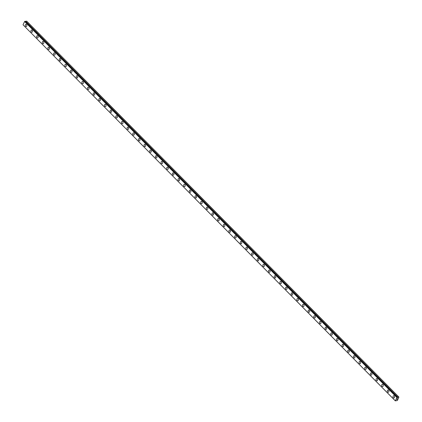 <?xml version="1.0" encoding="UTF-8"?>
<svg xmlns="http://www.w3.org/2000/svg" width="422" height="422" viewBox="0 0 422 422"><rect width="100%" height="100%" fill="white"/><g stroke="black" fill="none" stroke-linecap="round" stroke-linejoin="round"><path stroke-width="0.63" d="M396.152 400.779L397.403 400.499L398.917 397.081L397.899 397.213L397.287 397.751L397.313 397.292L25.067 21.311L24.597 21.501L23.025 24.787L395.356 400.9L396.849 397.482L397.313 397.292M26.217 26.554A1.134 0.797 82.8 0 1 25.647 26.328A1.134 0.797 82.8 0 1 25.288 25.114A1.134 0.797 82.8 0 1 25.932 24.307A1.134 0.797 82.8 0 1 26.502 24.534A1.134 0.797 82.8 0 1 26.86 25.747A1.134 0.797 82.8 0 1 26.217 26.554A1.134 0.797 82.8 0 1 25.642 26.328A1.134 0.797 82.8 0 1 25.283 25.114A1.134 0.797 82.8 0 1 25.932 24.307M31.872 32.267A1.134 0.797 82.8 0 1 31.302 32.04A1.134 0.797 82.8 0 1 30.943 30.832A1.134 0.797 82.8 0 1 31.592 30.02A1.134 0.797 82.8 0 1 32.162 30.247A1.134 0.797 82.8 0 1 32.52 31.46A1.134 0.797 82.8 0 1 31.872 32.267A1.134 0.797 82.8 0 1 31.302 32.04A1.134 0.797 82.8 0 1 30.943 30.832A1.134 0.797 82.8 0 1 31.587 30.02M37.532 37.98A1.134 0.797 82.8 0 1 36.962 37.753A1.134 0.797 82.8 0 1 36.603 36.545A1.134 0.797 82.8 0 1 37.247 35.733A1.134 0.797 82.8 0 1 37.816 35.96A1.134 0.797 82.8 0 1 38.175 37.173A1.134 0.797 82.8 0 1 37.532 37.98A1.134 0.797 82.8 0 1 36.957 37.753A1.134 0.797 82.8 0 1 36.598 36.545A1.134 0.797 82.8 0 1 37.247 35.733M43.186 43.698A1.134 0.797 82.8 0 1 42.617 43.466A1.134 0.797 82.8 0 1 42.258 42.258A1.134 0.797 82.8 0 1 42.907 41.451A1.134 0.797 82.8 0 1 43.477 41.678A1.134 0.797 82.8 0 1 43.835 42.886A1.134 0.797 82.8 0 1 43.186 43.698A1.134 0.797 82.8 0 1 42.617 43.471A1.134 0.797 82.8 0 1 42.258 42.258A1.134 0.797 82.8 0 1 42.902 41.451M48.846 49.411A1.134 0.797 82.8 0 1 48.277 49.184A1.134 0.797 82.8 0 1 47.918 47.971A1.134 0.797 82.8 0 1 48.562 47.164A1.134 0.797 82.8 0 1 49.131 47.391A1.134 0.797 82.8 0 1 49.49 48.599A1.134 0.797 82.8 0 1 48.846 49.411A1.134 0.797 82.8 0 1 48.272 49.184A1.134 0.797 82.8 0 1 47.913 47.971A1.134 0.797 82.8 0 1 48.562 47.164M54.501 55.124A1.134 0.797 82.8 0 1 53.932 54.897A1.134 0.797 82.8 0 1 53.573 53.689A1.134 0.797 82.8 0 1 54.216 52.877A1.134 0.797 82.8 0 1 54.791 53.103A1.134 0.797 82.8 0 1 55.15 54.317A1.134 0.797 82.8 0 1 54.501 55.124A1.134 0.797 82.8 0 1 53.932 54.897A1.134 0.797 82.8 0 1 53.573 53.684A1.134 0.797 82.8 0 1 54.216 52.877M60.161 60.837A1.134 0.797 82.8 0 1 59.592 60.61A1.134 0.797 82.8 0 1 59.233 59.402A1.134 0.797 82.8 0 1 59.877 58.589A1.134 0.797 82.8 0 1 60.446 58.816A1.134 0.797 82.8 0 1 60.805 60.029A1.134 0.797 82.8 0 1 60.161 60.837A1.134 0.797 82.8 0 1 59.586 60.61A1.134 0.797 82.8 0 1 59.228 59.402A1.134 0.797 82.8 0 1 59.877 58.589M65.816 66.555A1.134 0.797 82.8 0 1 65.246 66.323A1.134 0.797 82.8 0 1 64.888 65.115A1.134 0.797 82.8 0 1 65.531 64.302A1.134 0.797 82.8 0 1 66.101 64.534A1.134 0.797 82.8 0 1 66.465 65.742A1.134 0.797 82.8 0 1 65.816 66.555A1.134 0.797 82.8 0 1 65.246 66.323A1.134 0.797 82.8 0 1 64.888 65.115A1.134 0.797 82.8 0 1 65.531 64.302M71.476 72.267A1.134 0.797 82.8 0 1 70.907 72.041A1.134 0.797 82.8 0 1 70.548 70.827A1.134 0.797 82.8 0 1 71.191 70.02A1.134 0.797 82.8 0 1 71.761 70.247A1.134 0.797 82.8 0 1 72.12 71.455A1.134 0.797 82.8 0 1 71.471 72.267A1.134 0.797 82.8 0 1 70.901 72.041A1.134 0.797 82.8 0 1 70.543 70.827A1.134 0.797 82.8 0 1 71.191 70.02M77.131 77.98A1.134 0.797 82.8 0 1 76.561 77.754A1.134 0.797 82.8 0 1 76.203 76.546A1.134 0.797 82.8 0 1 76.846 75.733A1.134 0.797 82.8 0 1 77.416 75.96A1.134 0.797 82.8 0 1 77.775 77.173A1.134 0.797 82.8 0 1 77.131 77.98A1.134 0.797 82.8 0 1 76.561 77.754A1.134 0.797 82.8 0 1 76.203 76.54A1.134 0.797 82.8 0 1 76.846 75.733M82.791 83.693A1.134 0.797 82.8 0 1 82.221 83.466A1.134 0.797 82.8 0 1 81.863 82.258A1.134 0.797 82.8 0 1 82.506 81.446A1.134 0.797 82.8 0 1 83.076 81.673A1.134 0.797 82.8 0 1 83.435 82.886A1.134 0.797 82.8 0 1 82.786 83.693A1.134 0.797 82.8 0 1 82.216 83.466A1.134 0.797 82.8 0 1 81.857 82.258A1.134 0.797 82.8 0 1 82.506 81.446M88.446 89.406A1.134 0.797 82.8 0 1 87.876 89.179A1.134 0.797 82.8 0 1 87.518 87.971A1.134 0.797 82.8 0 1 88.161 87.159A1.134 0.797 82.8 0 1 88.731 87.391A1.134 0.797 82.8 0 1 89.089 88.599A1.134 0.797 82.8 0 1 88.446 89.411A1.134 0.797 82.8 0 1 87.876 89.179A1.134 0.797 82.8 0 1 87.518 87.971A1.134 0.797 82.8 0 1 88.161 87.159M94.106 95.124A1.134 0.797 82.8 0 1 93.536 94.892A1.134 0.797 82.8 0 1 93.172 93.684A1.134 0.797 82.8 0 1 93.821 92.877A1.134 0.797 82.8 0 1 94.391 93.104A1.134 0.797 82.8 0 1 94.75 94.312A1.134 0.797 82.8 0 1 94.101 95.124A1.134 0.797 82.8 0 1 93.531 94.897A1.134 0.797 82.8 0 1 93.172 93.684A1.134 0.797 82.8 0 1 93.821 92.877M99.761 100.837A1.134 0.797 82.8 0 1 99.191 100.61A1.134 0.797 82.8 0 1 98.832 99.397A1.134 0.797 82.8 0 1 99.476 98.59A1.134 0.797 82.8 0 1 100.046 98.817A1.134 0.797 82.8 0 1 100.404 100.025A1.134 0.797 82.8 0 1 99.761 100.837A1.134 0.797 82.8 0 1 99.191 100.61A1.134 0.797 82.8 0 1 98.827 99.397A1.134 0.797 82.8 0 1 99.476 98.59M105.421 106.55A1.134 0.797 82.8 0 1 104.846 106.323A1.134 0.797 82.8 0 1 104.487 105.115A1.134 0.797 82.8 0 1 105.136 104.303A1.134 0.797 82.8 0 1 105.706 104.529A1.134 0.797 82.8 0 1 106.064 105.743A1.134 0.797 82.8 0 1 105.416 106.55A1.134 0.797 82.8 0 1 104.846 106.323A1.134 0.797 82.8 0 1 104.487 105.115A1.134 0.797 82.8 0 1 105.131 104.303M111.076 112.263A1.134 0.797 82.8 0 1 110.506 112.036A1.134 0.797 82.8 0 1 110.147 110.828A1.134 0.797 82.8 0 1 110.791 110.015A1.134 0.797 82.8 0 1 111.361 110.242A1.134 0.797 82.8 0 1 111.719 111.455A1.134 0.797 82.8 0 1 111.076 112.263A1.134 0.797 82.8 0 1 110.501 112.036A1.134 0.797 82.8 0 1 110.142 110.828A1.134 0.797 82.8 0 1 110.791 110.015M116.73 117.981A1.134 0.797 82.8 0 1 116.161 117.749A1.134 0.797 82.8 0 1 115.802 116.541A1.134 0.797 82.8 0 1 116.451 115.728A1.134 0.797 82.8 0 1 117.021 115.96A1.134 0.797 82.8 0 1 117.379 117.168A1.134 0.797 82.8 0 1 116.73 117.981A1.134 0.797 82.8 0 1 116.161 117.749A1.134 0.797 82.8 0 1 115.802 116.541A1.134 0.797 82.8 0 1 116.446 115.728M122.391 123.693A1.134 0.797 82.8 0 1 121.821 123.467A1.134 0.797 82.8 0 1 121.462 122.253A1.134 0.797 82.8 0 1 122.106 121.446A1.134 0.797 82.8 0 1 122.675 121.673A1.134 0.797 82.8 0 1 123.034 122.881A1.134 0.797 82.8 0 1 122.391 123.693A1.134 0.797 82.8 0 1 121.816 123.467A1.134 0.797 82.8 0 1 121.457 122.253A1.134 0.797 82.8 0 1 122.106 121.446M128.045 129.406A1.134 0.797 82.8 0 1 127.476 129.179A1.134 0.797 82.8 0 1 127.117 127.971A1.134 0.797 82.8 0 1 127.766 127.159A1.134 0.797 82.8 0 1 128.335 127.386A1.134 0.797 82.8 0 1 128.694 128.599A1.134 0.797 82.8 0 1 128.045 129.406A1.134 0.797 82.8 0 1 127.476 129.179A1.134 0.797 82.8 0 1 127.117 127.966A1.134 0.797 82.8 0 1 127.76 127.159M133.705 135.119A1.134 0.797 82.8 0 1 133.136 134.892A1.134 0.797 82.8 0 1 132.777 133.684A1.134 0.797 82.8 0 1 133.421 132.872A1.134 0.797 82.8 0 1 133.99 133.099A1.134 0.797 82.8 0 1 134.349 134.312A1.134 0.797 82.8 0 1 133.705 135.119A1.134 0.797 82.8 0 1 133.13 134.892A1.134 0.797 82.8 0 1 132.772 133.684A1.134 0.797 82.8 0 1 133.421 132.872M139.36 140.837A1.134 0.797 82.8 0 1 138.791 140.605A1.134 0.797 82.8 0 1 138.432 139.397A1.134 0.797 82.8 0 1 139.081 138.585A1.134 0.797 82.8 0 1 139.65 138.817A1.134 0.797 82.8 0 1 140.009 140.025A1.134 0.797 82.8 0 1 139.36 140.837A1.134 0.797 82.8 0 1 138.791 140.605A1.134 0.797 82.8 0 1 138.432 139.397A1.134 0.797 82.8 0 1 139.075 138.585M145.02 146.55A1.134 0.797 82.8 0 1 144.451 146.323A1.134 0.797 82.8 0 1 144.092 145.11A1.134 0.797 82.8 0 1 144.735 144.303A1.134 0.797 82.8 0 1 145.305 144.53A1.134 0.797 82.8 0 1 145.664 145.738A1.134 0.797 82.8 0 1 145.02 146.55A1.134 0.797 82.8 0 1 144.445 146.323A1.134 0.797 82.8 0 1 144.087 145.11A1.134 0.797 82.8 0 1 144.735 144.303M150.675 152.263A1.134 0.797 82.8 0 1 150.105 152.036A1.134 0.797 82.8 0 1 149.747 150.823A1.134 0.797 82.8 0 1 150.39 150.016A1.134 0.797 82.8 0 1 150.965 150.243A1.134 0.797 82.8 0 1 151.324 151.451A1.134 0.797 82.8 0 1 150.675 152.263A1.134 0.797 82.8 0 1 150.105 152.036A1.134 0.797 82.8 0 1 149.747 150.823A1.134 0.797 82.8 0 1 150.39 150.016M156.335 157.976A1.134 0.797 82.8 0 1 155.765 157.749A1.134 0.797 82.8 0 1 155.407 156.541A1.134 0.797 82.8 0 1 156.05 155.729A1.134 0.797 82.8 0 1 156.62 155.955A1.134 0.797 82.8 0 1 156.979 157.169A1.134 0.797 82.8 0 1 156.335 157.976A1.134 0.797 82.8 0 1 155.76 157.749A1.134 0.797 82.8 0 1 155.401 156.541A1.134 0.797 82.8 0 1 156.05 155.729M161.99 163.689A1.134 0.797 82.8 0 1 161.42 163.462A1.134 0.797 82.8 0 1 161.062 162.254A1.134 0.797 82.8 0 1 161.705 161.441A1.134 0.797 82.8 0 1 162.275 161.668A1.134 0.797 82.8 0 1 162.639 162.881A1.134 0.797 82.8 0 1 161.99 163.689A1.134 0.797 82.8 0 1 161.42 163.462A1.134 0.797 82.8 0 1 161.062 162.254A1.134 0.797 82.8 0 1 161.705 161.441M167.65 169.407A1.134 0.797 82.8 0 1 167.08 169.175A1.134 0.797 82.8 0 1 166.722 167.967A1.134 0.797 82.8 0 1 167.365 167.154A1.134 0.797 82.8 0 1 167.935 167.386A1.134 0.797 82.8 0 1 168.294 168.594A1.134 0.797 82.8 0 1 167.645 169.407A1.134 0.797 82.8 0 1 167.075 169.18A1.134 0.797 82.8 0 1 166.716 167.967A1.134 0.797 82.8 0 1 167.365 167.159M173.305 175.119A1.134 0.797 82.8 0 1 172.735 174.893A1.134 0.797 82.8 0 1 172.376 173.679A1.134 0.797 82.8 0 1 173.02 172.872A1.134 0.797 82.8 0 1 173.59 173.099A1.134 0.797 82.8 0 1 173.948 174.307A1.134 0.797 82.8 0 1 173.305 175.119A1.134 0.797 82.8 0 1 172.735 174.893A1.134 0.797 82.8 0 1 172.376 173.679A1.134 0.797 82.8 0 1 173.02 172.872M178.965 180.832A1.134 0.797 82.8 0 1 178.395 180.605A1.134 0.797 82.8 0 1 178.037 179.397A1.134 0.797 82.8 0 1 178.68 178.585A1.134 0.797 82.8 0 1 179.25 178.812A1.134 0.797 82.8 0 1 179.608 180.025A1.134 0.797 82.8 0 1 178.96 180.832A1.134 0.797 82.8 0 1 178.39 180.605A1.134 0.797 82.8 0 1 178.031 179.392A1.134 0.797 82.8 0 1 178.68 178.585M184.62 186.545A1.134 0.797 82.8 0 1 184.05 186.318A1.134 0.797 82.8 0 1 183.691 185.11A1.134 0.797 82.8 0 1 184.335 184.298A1.134 0.797 82.8 0 1 184.905 184.525A1.134 0.797 82.8 0 1 185.263 185.738A1.134 0.797 82.8 0 1 184.62 186.545A1.134 0.797 82.8 0 1 184.05 186.318A1.134 0.797 82.8 0 1 183.686 185.11A1.134 0.797 82.8 0 1 184.335 184.298M190.275 192.263A1.134 0.797 82.8 0 1 189.705 192.031A1.134 0.797 82.8 0 1 189.346 190.823A1.134 0.797 82.8 0 1 189.99 190.011A1.134 0.797 82.8 0 1 190.565 190.243A1.134 0.797 82.8 0 1 190.923 191.451A1.134 0.797 82.8 0 1 190.275 192.263A1.134 0.797 82.8 0 1 189.71 192.031A1.134 0.797 82.8 0 1 189.346 190.823A1.134 0.797 82.8 0 1 189.995 190.011M195.935 197.976A1.134 0.797 82.8 0 1 195.365 197.749A1.134 0.797 82.8 0 1 195.006 196.536A1.134 0.797 82.8 0 1 195.65 195.729A1.134 0.797 82.8 0 1 196.219 195.956A1.134 0.797 82.8 0 1 196.578 197.164A1.134 0.797 82.8 0 1 195.935 197.976A1.134 0.797 82.8 0 1 195.36 197.749A1.134 0.797 82.8 0 1 195.001 196.536A1.134 0.797 82.8 0 1 195.65 195.729M201.589 203.689A1.134 0.797 82.8 0 1 201.02 203.462A1.134 0.797 82.8 0 1 200.661 202.249A1.134 0.797 82.8 0 1 201.305 201.442A1.134 0.797 82.8 0 1 201.88 201.669A1.134 0.797 82.8 0 1 202.238 202.882A1.134 0.797 82.8 0 1 201.589 203.689A1.134 0.797 82.8 0 1 201.02 203.462A1.134 0.797 82.8 0 1 200.661 202.254A1.134 0.797 82.8 0 1 201.31 201.442M207.249 209.402A1.134 0.797 82.8 0 1 206.68 209.175A1.134 0.797 82.8 0 1 206.321 207.967A1.134 0.797 82.8 0 1 206.965 207.155A1.134 0.797 82.8 0 1 207.534 207.381A1.134 0.797 82.8 0 1 207.893 208.595A1.134 0.797 82.8 0 1 207.249 209.402A1.134 0.797 82.8 0 1 206.674 209.175A1.134 0.797 82.8 0 1 206.316 207.967A1.134 0.797 82.8 0 1 206.965 207.155M212.904 215.114A1.134 0.797 82.8 0 1 212.335 214.888A1.134 0.797 82.8 0 1 211.976 213.68A1.134 0.797 82.8 0 1 212.619 212.867A1.134 0.797 82.8 0 1 213.194 213.099A1.134 0.797 82.8 0 1 213.553 214.307A1.134 0.797 82.8 0 1 212.904 215.114A1.134 0.797 82.8 0 1 212.335 214.888A1.134 0.797 82.8 0 1 211.976 213.68A1.134 0.797 82.8 0 1 212.625 212.867M218.564 220.833A1.134 0.797 82.8 0 1 217.995 220.6A1.134 0.797 82.8 0 1 217.636 219.393A1.134 0.797 82.8 0 1 218.279 218.585A1.134 0.797 82.8 0 1 218.849 218.812A1.134 0.797 82.8 0 1 219.208 220.02A1.134 0.797 82.8 0 1 218.564 220.833A1.134 0.797 82.8 0 1 217.989 220.606A1.134 0.797 82.8 0 1 217.631 219.393A1.134 0.797 82.8 0 1 218.279 218.585M224.219 226.545A1.134 0.797 82.8 0 1 223.649 226.319A1.134 0.797 82.8 0 1 223.291 225.105A1.134 0.797 82.8 0 1 223.934 224.298A1.134 0.797 82.8 0 1 224.509 224.525A1.134 0.797 82.8 0 1 224.868 225.733A1.134 0.797 82.8 0 1 224.219 226.545A1.134 0.797 82.8 0 1 223.649 226.319A1.134 0.797 82.8 0 1 223.291 225.105A1.134 0.797 82.8 0 1 223.94 224.298M229.879 232.258A1.134 0.797 82.8 0 1 229.31 232.031A1.134 0.797 82.8 0 1 228.951 230.823A1.134 0.797 82.8 0 1 229.594 230.011A1.134 0.797 82.8 0 1 230.164 230.238A1.134 0.797 82.8 0 1 230.523 231.451A1.134 0.797 82.8 0 1 229.879 232.258A1.134 0.797 82.8 0 1 229.304 232.031A1.134 0.797 82.8 0 1 228.946 230.823A1.134 0.797 82.8 0 1 229.594 230.011M235.534 237.971A1.134 0.797 82.8 0 1 234.964 237.744A1.134 0.797 82.8 0 1 234.606 236.536A1.134 0.797 82.8 0 1 235.249 235.724A1.134 0.797 82.8 0 1 235.824 235.951A1.134 0.797 82.8 0 1 236.183 237.164A1.134 0.797 82.8 0 1 235.534 237.971A1.134 0.797 82.8 0 1 234.964 237.744A1.134 0.797 82.8 0 1 234.606 236.536A1.134 0.797 82.8 0 1 235.249 235.724M241.194 243.689A1.134 0.797 82.8 0 1 240.624 243.457A1.134 0.797 82.8 0 1 240.266 242.249A1.134 0.797 82.8 0 1 240.909 241.437A1.134 0.797 82.8 0 1 241.479 241.669A1.134 0.797 82.8 0 1 241.838 242.877A1.134 0.797 82.8 0 1 241.194 243.689A1.134 0.797 82.8 0 1 240.619 243.457A1.134 0.797 82.8 0 1 240.26 242.249A1.134 0.797 82.8 0 1 240.909 241.437M246.849 249.402A1.134 0.797 82.8 0 1 246.279 249.175A1.134 0.797 82.8 0 1 245.92 247.962A1.134 0.797 82.8 0 1 246.564 247.155A1.134 0.797 82.8 0 1 247.139 247.382A1.134 0.797 82.8 0 1 247.498 248.59A1.134 0.797 82.8 0 1 246.849 249.402A1.134 0.797 82.8 0 1 246.279 249.175A1.134 0.797 82.8 0 1 245.92 247.962A1.134 0.797 82.8 0 1 246.564 247.155M252.509 255.115A1.134 0.797 82.8 0 1 251.939 254.888A1.134 0.797 82.8 0 1 251.581 253.68A1.134 0.797 82.8 0 1 252.224 252.868A1.134 0.797 82.8 0 1 252.794 253.094A1.134 0.797 82.8 0 1 253.153 254.308A1.134 0.797 82.8 0 1 252.509 255.115A1.134 0.797 82.8 0 1 251.934 254.888A1.134 0.797 82.8 0 1 251.575 253.675A1.134 0.797 82.8 0 1 252.224 252.868M258.164 260.828A1.134 0.797 82.8 0 1 257.594 260.601A1.134 0.797 82.8 0 1 257.235 259.393A1.134 0.797 82.8 0 1 257.879 258.58A1.134 0.797 82.8 0 1 258.449 258.807A1.134 0.797 82.8 0 1 258.807 260.021A1.134 0.797 82.8 0 1 258.164 260.828A1.134 0.797 82.8 0 1 257.594 260.601A1.134 0.797 82.8 0 1 257.235 259.393A1.134 0.797 82.8 0 1 257.879 258.58M263.824 266.546A1.134 0.797 82.8 0 1 263.254 266.314A1.134 0.797 82.8 0 1 262.895 265.106A1.134 0.797 82.8 0 1 263.539 264.293A1.134 0.797 82.8 0 1 264.109 264.525A1.134 0.797 82.8 0 1 264.467 265.733A1.134 0.797 82.8 0 1 263.819 266.546A1.134 0.797 82.8 0 1 263.249 266.314A1.134 0.797 82.8 0 1 262.89 265.106A1.134 0.797 82.8 0 1 263.539 264.293M269.479 272.259A1.134 0.797 82.8 0 1 268.909 272.032A1.134 0.797 82.8 0 1 268.55 270.818A1.134 0.797 82.8 0 1 269.194 270.011A1.134 0.797 82.8 0 1 269.763 270.238A1.134 0.797 82.8 0 1 270.122 271.446A1.134 0.797 82.8 0 1 269.479 272.259A1.134 0.797 82.8 0 1 268.909 272.032A1.134 0.797 82.8 0 1 268.55 270.818A1.134 0.797 82.8 0 1 269.194 270.011M275.139 277.971A1.134 0.797 82.8 0 1 274.569 277.745A1.134 0.797 82.8 0 1 274.205 276.531A1.134 0.797 82.8 0 1 274.854 275.724A1.134 0.797 82.8 0 1 275.424 275.951A1.134 0.797 82.8 0 1 275.782 277.159A1.134 0.797 82.8 0 1 275.133 277.971A1.134 0.797 82.8 0 1 274.564 277.745A1.134 0.797 82.8 0 1 274.205 276.531A1.134 0.797 82.8 0 1 274.854 275.724M280.794 283.684A1.134 0.797 82.8 0 1 280.224 283.457A1.134 0.797 82.8 0 1 279.865 282.249A1.134 0.797 82.8 0 1 280.509 281.437A1.134 0.797 82.8 0 1 281.078 281.664A1.134 0.797 82.8 0 1 281.437 282.877A1.134 0.797 82.8 0 1 280.794 283.684A1.134 0.797 82.8 0 1 280.224 283.457A1.134 0.797 82.8 0 1 279.86 282.249A1.134 0.797 82.8 0 1 280.509 281.437M286.454 289.397A1.134 0.797 82.8 0 1 285.879 289.17A1.134 0.797 82.8 0 1 285.52 287.962A1.134 0.797 82.8 0 1 286.169 287.15A1.134 0.797 82.8 0 1 286.738 287.377A1.134 0.797 82.8 0 1 287.097 288.59A1.134 0.797 82.8 0 1 286.448 289.397A1.134 0.797 82.8 0 1 285.879 289.17A1.134 0.797 82.8 0 1 285.52 287.962A1.134 0.797 82.8 0 1 286.163 287.15M292.108 295.115A1.134 0.797 82.8 0 1 291.539 294.883A1.134 0.797 82.8 0 1 291.18 293.675A1.134 0.797 82.8 0 1 291.824 292.863A1.134 0.797 82.8 0 1 292.393 293.095A1.134 0.797 82.8 0 1 292.752 294.303A1.134 0.797 82.8 0 1 292.108 295.115A1.134 0.797 82.8 0 1 291.533 294.883A1.134 0.797 82.8 0 1 291.175 293.675A1.134 0.797 82.8 0 1 291.824 292.868M297.768 300.828A1.134 0.797 82.8 0 1 297.193 300.601A1.134 0.797 82.8 0 1 296.835 299.388A1.134 0.797 82.8 0 1 297.484 298.581A1.134 0.797 82.8 0 1 298.053 298.808A1.134 0.797 82.8 0 1 298.412 300.016A1.134 0.797 82.8 0 1 297.763 300.828A1.134 0.797 82.8 0 1 297.193 300.601A1.134 0.797 82.8 0 1 296.835 299.388A1.134 0.797 82.8 0 1 297.478 298.581M303.423 306.541A1.134 0.797 82.8 0 1 302.854 306.314A1.134 0.797 82.8 0 1 302.495 305.106A1.134 0.797 82.8 0 1 303.138 304.294A1.134 0.797 82.8 0 1 303.708 304.52A1.134 0.797 82.8 0 1 304.067 305.734A1.134 0.797 82.8 0 1 303.423 306.541A1.134 0.797 82.8 0 1 302.848 306.314A1.134 0.797 82.8 0 1 302.49 305.101A1.134 0.797 82.8 0 1 303.138 304.294M309.078 312.254A1.134 0.797 82.8 0 1 308.508 312.027A1.134 0.797 82.8 0 1 308.15 310.819A1.134 0.797 82.8 0 1 308.798 310.006A1.134 0.797 82.8 0 1 309.368 310.233A1.134 0.797 82.8 0 1 309.727 311.447A1.134 0.797 82.8 0 1 309.078 312.254A1.134 0.797 82.8 0 1 308.508 312.027A1.134 0.797 82.8 0 1 308.15 310.819A1.134 0.797 82.8 0 1 308.793 310.006M314.738 317.972A1.134 0.797 82.8 0 1 314.168 317.74A1.134 0.797 82.8 0 1 313.81 316.532A1.134 0.797 82.8 0 1 314.453 315.719A1.134 0.797 82.8 0 1 315.023 315.951A1.134 0.797 82.8 0 1 315.382 317.159A1.134 0.797 82.8 0 1 314.738 317.972A1.134 0.797 82.8 0 1 314.163 317.74A1.134 0.797 82.8 0 1 313.804 316.532A1.134 0.797 82.8 0 1 314.453 315.719M320.393 323.685A1.134 0.797 82.8 0 1 319.823 323.458A1.134 0.797 82.8 0 1 319.465 322.244A1.134 0.797 82.8 0 1 320.113 321.437A1.134 0.797 82.8 0 1 320.683 321.664A1.134 0.797 82.8 0 1 321.042 322.872A1.134 0.797 82.8 0 1 320.393 323.685A1.134 0.797 82.8 0 1 319.823 323.458A1.134 0.797 82.8 0 1 319.465 322.244A1.134 0.797 82.8 0 1 320.108 321.437M326.053 329.397A1.134 0.797 82.8 0 1 325.483 329.171A1.134 0.797 82.8 0 1 325.125 327.957A1.134 0.797 82.8 0 1 325.768 327.15A1.134 0.797 82.8 0 1 326.338 327.377A1.134 0.797 82.8 0 1 326.697 328.59A1.134 0.797 82.8 0 1 326.053 329.397A1.134 0.797 82.8 0 1 325.478 329.171A1.134 0.797 82.8 0 1 325.119 327.957A1.134 0.797 82.8 0 1 325.768 327.15M331.708 335.11A1.134 0.797 82.8 0 1 331.138 334.883A1.134 0.797 82.8 0 1 330.779 333.675A1.134 0.797 82.8 0 1 331.423 332.863A1.134 0.797 82.8 0 1 331.998 333.09A1.134 0.797 82.8 0 1 332.357 334.303A1.134 0.797 82.8 0 1 331.708 335.11A1.134 0.797 82.8 0 1 331.138 334.883A1.134 0.797 82.8 0 1 330.779 333.675A1.134 0.797 82.8 0 1 331.423 332.863M337.368 340.823A1.134 0.797 82.8 0 1 336.798 340.596A1.134 0.797 82.8 0 1 336.439 339.388A1.134 0.797 82.8 0 1 337.083 338.576A1.134 0.797 82.8 0 1 337.653 338.808A1.134 0.797 82.8 0 1 338.011 340.016A1.134 0.797 82.8 0 1 337.368 340.823A1.134 0.797 82.8 0 1 336.793 340.596A1.134 0.797 82.8 0 1 336.434 339.388A1.134 0.797 82.8 0 1 337.083 338.576M343.023 346.541A1.134 0.797 82.8 0 1 342.453 346.309A1.134 0.797 82.8 0 1 342.094 345.101A1.134 0.797 82.8 0 1 342.738 344.294A1.134 0.797 82.8 0 1 343.308 344.521A1.134 0.797 82.8 0 1 343.672 345.729A1.134 0.797 82.8 0 1 343.023 346.541A1.134 0.797 82.8 0 1 342.453 346.314A1.134 0.797 82.8 0 1 342.094 345.101A1.134 0.797 82.8 0 1 342.738 344.294M348.683 352.254A1.134 0.797 82.8 0 1 348.113 352.027A1.134 0.797 82.8 0 1 347.754 350.814A1.134 0.797 82.8 0 1 348.398 350.007A1.134 0.797 82.8 0 1 348.968 350.234A1.134 0.797 82.8 0 1 349.326 351.442A1.134 0.797 82.8 0 1 348.677 352.254A1.134 0.797 82.8 0 1 348.108 352.027A1.134 0.797 82.8 0 1 347.749 350.814A1.134 0.797 82.8 0 1 348.398 350.007M354.338 357.967A1.134 0.797 82.8 0 1 353.768 357.74A1.134 0.797 82.8 0 1 353.409 356.532A1.134 0.797 82.8 0 1 354.053 355.72A1.134 0.797 82.8 0 1 354.622 355.946A1.134 0.797 82.8 0 1 354.981 357.16A1.134 0.797 82.8 0 1 354.338 357.967A1.134 0.797 82.8 0 1 353.768 357.74A1.134 0.797 82.8 0 1 353.409 356.532A1.134 0.797 82.8 0 1 354.053 355.72M359.998 363.68A1.134 0.797 82.8 0 1 359.428 363.453A1.134 0.797 82.8 0 1 359.069 362.245A1.134 0.797 82.8 0 1 359.713 361.432A1.134 0.797 82.8 0 1 360.282 361.659A1.134 0.797 82.8 0 1 360.641 362.873A1.134 0.797 82.8 0 1 359.992 363.68A1.134 0.797 82.8 0 1 359.423 363.453A1.134 0.797 82.8 0 1 359.064 362.245A1.134 0.797 82.8 0 1 359.713 361.432M365.652 369.398A1.134 0.797 82.8 0 1 365.083 369.166A1.134 0.797 82.8 0 1 364.724 367.958A1.134 0.797 82.8 0 1 365.368 367.145A1.134 0.797 82.8 0 1 365.937 367.377A1.134 0.797 82.8 0 1 366.296 368.585A1.134 0.797 82.8 0 1 365.652 369.398A1.134 0.797 82.8 0 1 365.083 369.166A1.134 0.797 82.8 0 1 364.724 367.958A1.134 0.797 82.8 0 1 365.368 367.145M371.313 375.111A1.134 0.797 82.8 0 1 370.743 374.884A1.134 0.797 82.8 0 1 370.379 373.67A1.134 0.797 82.8 0 1 371.028 372.863A1.134 0.797 82.8 0 1 371.597 373.09A1.134 0.797 82.8 0 1 371.956 374.298A1.134 0.797 82.8 0 1 371.307 375.111A1.134 0.797 82.8 0 1 370.738 374.884A1.134 0.797 82.8 0 1 370.379 373.67A1.134 0.797 82.8 0 1 371.028 372.863M376.967 380.823A1.134 0.797 82.8 0 1 376.398 380.597A1.134 0.797 82.8 0 1 376.039 379.389A1.134 0.797 82.8 0 1 376.682 378.576A1.134 0.797 82.8 0 1 377.252 378.803A1.134 0.797 82.8 0 1 377.611 380.016A1.134 0.797 82.8 0 1 376.967 380.823A1.134 0.797 82.8 0 1 376.398 380.597A1.134 0.797 82.8 0 1 376.034 379.383A1.134 0.797 82.8 0 1 376.682 378.576M382.627 386.536A1.134 0.797 82.8 0 1 382.052 386.309A1.134 0.797 82.8 0 1 381.694 385.101A1.134 0.797 82.8 0 1 382.343 384.289A1.134 0.797 82.8 0 1 382.912 384.516A1.134 0.797 82.8 0 1 383.271 385.729A1.134 0.797 82.8 0 1 382.622 386.536A1.134 0.797 82.8 0 1 382.052 386.309A1.134 0.797 82.8 0 1 381.694 385.101A1.134 0.797 82.8 0 1 382.337 384.289M388.282 392.249A1.134 0.797 82.8 0 1 387.712 392.022A1.134 0.797 82.8 0 1 387.354 390.814A1.134 0.797 82.8 0 1 387.997 390.002A1.134 0.797 82.8 0 1 388.567 390.234A1.134 0.797 82.8 0 1 388.926 391.442A1.134 0.797 82.8 0 1 388.282 392.254A1.134 0.797 82.8 0 1 387.707 392.022A1.134 0.797 82.8 0 1 387.349 390.814A1.134 0.797 82.8 0 1 387.997 390.002M393.937 397.967A1.134 0.797 82.8 0 1 393.367 397.74A1.134 0.797 82.8 0 1 393.009 396.527A1.134 0.797 82.8 0 1 393.657 395.72A1.134 0.797 82.8 0 1 394.227 395.947A1.134 0.797 82.8 0 1 394.586 397.155A1.134 0.797 82.8 0 1 393.937 397.967A1.134 0.797 82.8 0 1 393.367 397.74A1.134 0.797 82.8 0 1 393.009 396.527A1.134 0.797 82.8 0 1 393.652 395.72M397.155 399.291L396.749 399.37L396.907 399.096M396.749 399.37L397.297 399.043M397.371 398.885L397.524 398.563M396.158 400.789L395.905 400.531L395.356 400.9M25.072 21.327L397.292 397.287L25.072 21.327M398.917 397.081L26.665 21.1L25.32 21.569M397.076 397.313L24.824 21.332M396.849 397.482L24.597 21.501M395.272 400.768L23.025 24.787M397.899 397.213L25.647 21.227M397.851 397.239L25.6 21.258M397.672 397.387L25.42 21.401M397.629 397.429L25.378 21.448"/></g></svg>
